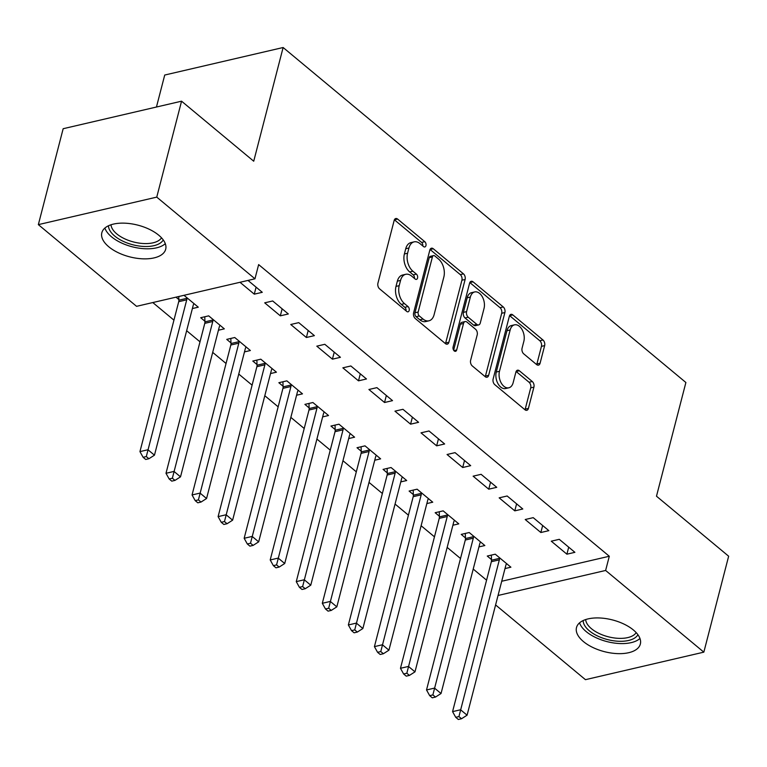 <?xml version="1.0" encoding="UTF-8"?>
<svg xmlns="http://www.w3.org/2000/svg" width="767" height="767" viewBox="0 0 767 767"><rect width="100%" height="100%" fill="white"/><g stroke="black" fill="none" stroke-linecap="round" stroke-linejoin="round"><path stroke-width="1.15" d="M425.944 245.613A2.905 1.831 76.9 0 0 424.784 241.682L397.622 219.084A4.151 2.608 76.9 0 0 395.772 218.528A4.151 2.608 76.9 0 0 394.161 220.445L377.92 283.224A4.151 2.608 76.9 0 0 379.579 288.833L406.75 311.431A2.905 1.831 76.9 0 0 408.034 311.824A2.905 1.831 76.9 0 0 409.175 310.482A2.905 1.831 76.9 0 0 408.015 306.551L404.497 303.627A13.279 8.36 76.9 0 1 399.195 285.66L400.556 280.425A13.279 8.36 76.9 0 1 405.733 274.298A13.279 8.36 76.9 0 1 411.62 276.072L415.139 278.996A2.905 1.831 76.9 0 0 416.423 279.389A2.905 1.831 76.9 0 0 417.555 278.047A2.905 1.831 76.9 0 0 416.404 274.116L412.886 271.192A13.279 8.36 76.9 0 1 407.584 253.225L408.936 248A13.279 8.36 76.9 0 1 414.113 241.864A13.279 8.36 76.9 0 1 420.009 243.647L423.528 246.571A2.905 1.831 76.9 0 0 424.813 246.955A2.905 1.831 76.9 0 0 425.944 245.613M422.818 245.977A2.905 1.831 76.9 0 0 421.591 242.43L394.42 219.832A4.151 2.608 76.9 0 0 394.382 219.803M406.04 310.846A2.905 1.831 76.9 0 0 404.813 307.299L401.294 304.374L404.497 303.627M414.429 278.411A2.905 1.831 76.9 0 0 413.202 274.864L409.683 271.94L412.886 271.192M583.466 641.596A32.971 16.366 14.5 0 1 576.506 627.531A32.971 16.366 14.5 0 1 599.602 617.972A32.971 16.366 14.5 0 1 633.389 629.985A32.971 16.366 14.5 0 1 640.349 644.05A32.971 16.366 14.5 0 1 617.253 653.609A32.971 16.366 14.5 0 1 583.466 641.596M108.799 246.801A32.971 16.366 14.5 0 1 101.838 232.737A32.971 16.366 14.5 0 1 124.935 223.178A32.971 16.366 14.5 0 1 158.721 235.191A32.971 16.366 14.5 0 1 165.691 249.256A32.971 16.366 14.5 0 1 142.585 258.815A32.971 16.366 14.5 0 1 108.799 246.801M536.632 364.584A4.151 2.608 76.9 0 0 538.472 365.14A4.151 2.608 76.9 0 0 540.093 363.222L544.647 345.61A4.151 2.608 76.9 0 0 542.988 340.002L512.816 314.901A4.151 2.608 76.9 0 0 510.975 314.345A4.151 2.608 76.9 0 0 509.355 316.263L493.123 379.032A4.151 2.608 76.9 0 0 494.782 384.65L524.954 409.751A4.151 2.608 76.9 0 0 526.795 410.307A4.151 2.608 76.9 0 0 528.415 408.389L533.918 387.114A4.151 2.608 76.9 0 0 532.26 381.496L519.345 370.758A4.151 2.608 76.9 0 0 517.504 370.202A4.151 2.608 76.9 0 0 515.884 372.12L513.161 382.666A11.102 6.989 76.9 0 1 508.828 387.795A11.102 6.989 76.9 0 1 501.225 383.001A11.102 6.989 76.9 0 1 499.48 371.286L510.17 329.963A11.102 6.989 76.9 0 1 514.494 324.844A11.102 6.989 76.9 0 1 522.097 329.628A11.102 6.989 76.9 0 1 523.842 341.344L522.068 348.228A4.151 2.608 76.9 0 0 523.717 353.846L536.632 364.584M501.723 581.252L609.305 556.248L258.642 264.596L254.97 278.805L136.564 306.33L38.35 224.635L156.756 197.119L254.97 278.805M609.305 556.248L605.623 570.456L703.838 652.151L585.442 679.667L495.597 604.942M38.35 224.635L63.162 128.712L181.558 101.186L253.724 161.214L283.128 47.516L685.89 382.503L656.485 496.201L728.65 556.219L703.838 652.151M181.558 101.186L156.756 197.119M465.118 279.466A4.151 2.608 76.9 0 0 463.469 273.857L433.288 248.757A4.151 2.608 76.9 0 0 431.447 248.201A4.151 2.608 76.9 0 0 429.827 250.119L413.595 312.888A4.151 2.608 76.9 0 0 415.254 318.506L445.426 343.606A4.151 2.608 76.9 0 0 447.266 344.153A4.151 2.608 76.9 0 0 448.887 342.245L465.118 279.466L461.916 280.214A4.151 2.608 76.9 0 0 460.267 274.596L430.086 249.496A4.151 2.608 76.9 0 0 430.057 249.476M473.057 281.825L503.229 306.925A4.151 2.608 76.9 0 1 504.887 312.543L488.646 375.312A4.151 2.608 76.9 0 1 487.035 377.23A4.151 2.608 76.9 0 1 485.195 376.674L472.28 365.936A4.151 2.608 76.9 0 1 470.622 360.317L477.208 334.863A4.151 2.608 76.9 0 0 475.55 329.244L466.988 322.121A4.151 2.608 76.9 0 0 465.147 321.565A4.151 2.608 76.9 0 0 463.527 323.482L456.672 349.992A2.905 1.831 76.9 0 1 455.54 351.324A2.905 1.831 76.9 0 1 453.546 350.078A2.905 1.831 76.9 0 1 453.086 347.01L469.596 283.186A4.151 2.608 76.9 0 1 471.216 281.278A4.151 2.608 76.9 0 1 473.057 281.825L469.855 282.572L500.026 307.672L503.229 306.925M283.128 47.516L164.723 75.041L156.449 107.025M540.85 532.519L548.846 530.659L533.218 517.658L525.213 519.518L540.85 532.519L542.662 525.51M478.953 546.9L484.849 545.529L469.212 532.528L461.216 534.388L465.435 537.897M488.742 489.183L496.738 487.323L481.11 474.322L473.114 476.173L488.742 489.183L490.554 482.175M426.845 503.564L432.741 502.193L417.114 489.193L409.108 491.053L413.327 494.562M436.644 445.838L444.639 443.978L429.012 430.977L421.006 432.837L436.644 445.838L438.456 438.839M374.747 460.229L380.633 458.858L365.006 445.857L357.01 447.717L361.228 451.226M384.535 402.502L392.531 400.642L376.904 387.642L368.908 389.502L384.535 402.502L386.347 395.504M322.639 416.893L328.535 415.522L312.907 402.522L304.902 404.382L309.12 407.891M332.427 359.167L340.433 357.307L324.805 344.306L316.8 346.166L332.427 359.167L334.239 352.158M270.54 373.558L276.427 372.187L260.799 359.186L252.803 361.046L257.012 364.555M280.329 315.831L288.325 313.971L272.697 300.971L264.701 302.831L280.329 315.831L282.141 308.823M218.432 330.222L224.328 328.851L208.691 315.851L200.695 317.711L204.914 321.22M152.796 302.553L173.946 320.155M186.649 330.711L199.995 341.823M212.699 352.389L226.054 363.491M238.748 374.056L252.103 385.159M264.807 395.724L278.153 406.826M290.856 417.392L304.211 428.494M316.905 439.06L330.261 450.162M342.964 460.727L356.31 471.83M369.013 482.395L382.359 493.497M395.063 504.063L408.418 515.165M421.112 525.731L434.467 536.833M447.171 547.398L460.516 558.501M473.22 569.066L486.566 580.168M175.998 297.165L178.864 299.552M183.994 295.305L198.279 307.183L192.383 308.555M247.99 280.425L262.276 292.304L254.28 294.164L256.092 287.155M239.994 282.285L254.28 294.164M244.481 351.89L250.378 350.519L234.75 337.518L226.744 339.378L230.963 342.887M306.378 337.499L314.384 335.639L298.747 322.639L290.751 324.499L306.378 337.499L308.19 330.491M296.589 395.226L302.486 393.855L286.848 380.854L278.852 382.714L283.071 386.223M358.486 380.835L366.482 378.975L350.855 365.974L342.849 367.834L358.486 380.835L360.298 373.836M348.688 438.561L354.584 437.19L338.956 424.189L330.951 426.049L335.169 429.558M410.585 424.17L418.59 422.31L402.953 409.31L394.957 411.17L410.585 424.17L412.397 417.171M400.796 481.897L406.692 480.525L391.055 467.525L383.059 469.385L387.277 472.894M462.693 467.506L470.689 465.655L455.061 452.645L447.056 454.505L462.693 467.506L464.505 460.507M452.904 525.232L458.791 523.861L443.163 510.86L435.157 512.72L439.376 516.229M514.791 510.851L522.797 508.991L507.16 495.99L499.164 497.85L514.791 510.851L516.603 503.842M505.002 568.568L510.899 567.197L495.261 554.196L487.266 556.056L491.484 559.565M566.899 554.186L574.895 552.326L559.268 539.326L551.272 541.186L566.899 554.186L568.711 547.178M498.051 595.47L605.623 570.456M414.113 241.864L410.92 242.612A13.279 8.36 76.9 0 0 405.743 248.738L408.936 248M409.683 271.94A13.279 8.36 76.9 0 1 404.391 253.973L405.743 248.738M405.733 274.298L402.531 275.046A13.279 8.36 76.9 0 0 397.354 281.173L400.556 280.425M401.294 304.374A13.279 8.36 76.9 0 1 396.002 286.407L397.354 281.173M445.454 343.626A4.151 2.608 76.9 0 0 445.685 342.983L461.916 280.214M434.841 255.977A2.905 1.831 76.9 0 0 433.556 255.593A2.905 1.831 76.9 0 0 432.415 256.926L418.168 312.035A2.905 1.831 76.9 0 0 419.328 315.966L423.039 319.043A13.279 8.36 76.9 0 0 428.926 320.817A13.279 8.36 76.9 0 0 434.103 314.691L443.844 277.031A13.279 8.36 76.9 0 0 438.551 259.064L434.841 255.977M433.556 255.593L430.354 256.331A2.905 1.831 76.9 0 0 429.223 257.674L432.415 256.926M428.926 320.817L425.723 321.565A13.279 8.36 76.9 0 1 419.837 319.791L416.126 316.704A2.905 1.831 76.9 0 1 414.966 312.773L429.223 257.674M485.223 376.702A4.151 2.608 76.9 0 0 485.453 376.06L501.685 313.281A4.151 2.608 76.9 0 0 500.026 307.672M465.147 321.565L461.945 322.313A4.151 2.608 76.9 0 0 460.325 324.23L453.613 350.183M484.035 308.449A11.102 6.989 76.9 0 0 482.29 296.733A11.102 6.989 76.9 0 0 474.687 291.939A11.102 6.989 76.9 0 0 470.353 297.069L466.595 311.623A4.151 2.608 76.9 0 0 468.244 317.241L476.815 324.364A4.151 2.608 76.9 0 0 478.656 324.92A4.151 2.608 76.9 0 0 480.276 323.003L484.035 308.449M474.687 291.939L471.484 292.687A11.102 6.989 76.9 0 0 467.161 297.807L470.353 297.069M478.656 324.92L475.454 325.659A4.151 2.608 76.9 0 1 473.613 325.112L465.042 317.979A4.151 2.608 76.9 0 1 463.393 312.37L467.161 297.807M514.494 324.844L511.292 325.582A11.102 6.989 76.9 0 0 506.968 330.711L510.17 329.963M508.828 387.795L505.635 388.533A11.102 6.989 76.9 0 1 498.023 383.749A11.102 6.989 76.9 0 1 496.278 372.033L506.968 330.711M524.983 409.77A4.151 2.608 76.9 0 0 525.213 409.127L530.716 387.862A4.151 2.608 76.9 0 0 529.057 382.244L516.143 371.506A4.151 2.608 76.9 0 0 516.114 371.477M536.67 364.613A4.151 2.608 76.9 0 0 536.89 363.97L541.444 346.358A4.151 2.608 76.9 0 0 539.795 340.74L509.614 315.649A4.151 2.608 76.9 0 0 509.585 315.62M178.769 296.522L178.884 300.194A4.228 2.656 -103.1 0 1 178.721 301.68L139.949 451.61L147.954 449.759L154.464 455.176L193.236 305.237A4.228 2.656 -103.1 0 1 193.773 304.068L194.061 303.674M186.86 297.692L186.88 298.334A4.228 2.656 -103.1 0 1 186.726 299.82L146.305 456.557L143.113 457.305L145.711 459.471L148.913 458.724L146.305 456.557M154.464 455.176L148.913 458.724M143.113 457.305L139.949 451.61M204.779 316.761L204.933 321.862A4.228 2.656 -103.1 0 1 204.779 323.348L165.998 473.287L174.004 471.427L180.513 476.844L219.285 326.905A4.228 2.656 -103.1 0 1 219.822 325.735L220.11 325.342M212.91 319.36L212.929 320.002A4.228 2.656 -103.1 0 1 212.775 321.488L172.364 478.225L169.162 478.972L171.77 481.139L174.962 480.391L172.364 478.225M180.513 476.844L174.962 480.391M169.162 478.972L165.998 473.287M230.838 338.429L230.982 343.53A4.228 2.656 -103.1 0 1 230.829 345.016L192.057 494.955L200.053 493.095L206.563 498.512L245.344 348.573A4.228 2.656 -103.1 0 1 245.871 347.403L246.159 347.01M238.968 341.027L238.988 341.67A4.228 2.656 -103.1 0 1 238.825 343.156L198.413 499.892L195.211 500.64L197.819 502.807L201.021 502.059L198.413 499.892M206.563 498.512L201.021 502.059M195.211 500.64L192.057 494.955M163.256 239.937A28.532 14.161 14.5 0 1 140.764 246.226A28.532 14.161 14.5 0 1 108.483 225.766M111.023 224.769A26.423 13.116 -165.5 0 0 140.898 243.321A26.423 13.116 -165.5 0 0 161.521 237.828M104.887 228.048A32.76 16.26 -165.5 0 0 141.425 248.479A32.76 16.26 -165.5 0 0 165.288 243.676M637.923 634.731A28.532 14.161 14.5 0 1 615.431 641.02A28.532 14.161 14.5 0 1 583.15 620.561M585.681 619.563A26.423 13.116 -165.5 0 0 615.565 638.115A26.423 13.116 -165.5 0 0 636.188 632.622M579.555 622.842A32.76 16.26 -165.5 0 0 616.083 643.264A32.76 16.26 -165.5 0 0 639.956 638.47M256.887 360.097L257.031 365.197A4.228 2.656 -103.1 0 1 256.878 366.684L218.106 516.622L226.102 514.762L232.622 520.179L271.393 370.24A4.228 2.656 -103.1 0 1 271.921 369.071L272.218 368.678M265.018 362.695L265.037 363.347A4.228 2.656 -103.1 0 1 264.883 364.824L224.463 521.56L221.26 522.308L223.868 524.475L227.07 523.727L224.463 521.56M232.622 520.179L227.07 523.727M221.26 522.308L218.106 516.622M282.937 381.765L283.09 386.875A4.228 2.656 -103.1 0 1 282.937 388.351L244.155 538.29L252.161 536.43L258.671 541.847L297.443 391.908A4.228 2.656 -103.1 0 1 297.98 390.739L298.267 390.345M291.067 384.363L291.086 385.015A4.228 2.656 -103.1 0 1 290.933 386.491L250.512 543.228L247.319 543.976L249.917 546.142L253.12 545.395L250.512 543.228M258.671 541.847L253.12 545.395M247.319 543.976L244.155 538.29M308.986 403.432L309.139 408.543A4.228 2.656 -103.1 0 1 308.986 410.019L270.205 559.958L278.21 558.098L284.72 563.515L323.501 413.576A4.228 2.656 -103.1 0 1 324.029 412.406L324.316 412.013M317.116 406.031L317.135 406.683A4.228 2.656 -103.1 0 1 316.982 408.159L276.571 564.896L273.368 565.643L275.976 567.81L279.169 567.062L276.571 564.896M284.72 563.515L279.169 567.062M273.368 565.643L270.205 559.958M335.045 425.1L335.189 430.21A4.228 2.656 -103.1 0 1 335.035 431.687L296.263 581.626L304.259 579.766L310.769 585.183L349.551 435.244A4.228 2.656 -103.1 0 1 350.078 434.074L350.366 433.681M343.175 427.698L343.194 428.35A4.228 2.656 -103.1 0 1 343.041 429.827L302.62 586.563L299.418 587.311L302.025 589.478L305.228 588.73L302.62 586.563M310.769 585.183L305.228 588.73M299.418 587.311L296.263 581.626M361.094 446.768L361.238 451.878A4.228 2.656 -103.1 0 1 361.084 453.355L322.313 603.293L330.309 601.433L336.828 606.85L375.6 456.911A4.228 2.656 -103.1 0 1 376.137 455.742L376.424 455.349M369.224 449.366L369.243 450.018A4.228 2.656 -103.1 0 1 369.09 451.495L328.669 608.231L325.476 608.979L328.075 611.146L331.277 610.398L328.669 608.231M336.828 606.85L331.277 610.398M325.476 608.979L322.313 603.293M387.143 468.436L387.297 473.546A4.228 2.656 -103.1 0 1 387.143 475.022L348.362 624.961L356.367 623.101L362.877 628.518L401.649 478.579A4.228 2.656 -103.1 0 1 402.186 477.41L402.474 477.016M395.273 471.034L395.293 471.686A4.228 2.656 -103.1 0 1 395.139 473.162L354.728 629.899L351.526 630.647L354.133 632.813L357.326 632.066L354.728 629.899M362.877 628.518L357.326 632.066M351.526 630.647L348.362 624.961M413.192 490.103L413.346 495.214A4.228 2.656 -103.1 0 1 413.192 496.69L374.421 646.629L382.417 644.769L388.927 650.186L427.708 500.247A4.228 2.656 -103.1 0 1 428.235 499.077L428.523 498.684M421.323 492.702L421.342 493.354A4.228 2.656 -103.1 0 1 421.188 494.83L380.777 651.567L377.575 652.314L380.183 654.481L383.385 653.733L380.777 651.567M388.927 650.186L383.385 653.733M377.575 652.314L374.421 646.629M439.251 511.771L439.395 516.881A4.228 2.656 -103.1 0 1 439.242 518.358L400.47 668.297L408.466 666.437L414.985 671.854L453.757 521.915A4.228 2.656 -103.1 0 1 454.285 520.745L454.572 520.352M447.382 514.369L447.401 515.021A4.228 2.656 -103.1 0 1 447.247 516.498L406.826 673.234L403.624 673.982L406.232 676.149L409.434 675.401L406.826 673.234M414.985 671.854L409.434 675.401M403.624 673.982L400.47 668.297M465.301 533.439L465.454 538.549A4.228 2.656 -103.1 0 1 465.291 540.026L426.519 689.964L434.515 688.104L441.035 693.521L479.806 543.592A4.228 2.656 -103.1 0 1 480.343 542.422L480.631 542.02M473.431 536.037L473.45 536.689A4.228 2.656 -103.1 0 1 473.297 538.175L432.876 694.902L429.683 695.65L432.281 697.817L435.483 697.069L432.876 694.902M441.035 693.521L435.483 697.069M429.683 695.65L426.519 689.964M491.35 555.107L491.503 560.217A4.228 2.656 -103.1 0 1 491.35 561.703L452.568 711.632L460.574 709.772L467.084 715.189L505.856 565.26A4.228 2.656 -103.1 0 1 506.393 564.09L506.68 563.697M499.48 557.705L499.499 558.357A4.228 2.656 -103.1 0 1 499.346 559.843L458.934 716.57L455.732 717.318L458.34 719.484L461.533 718.737L458.934 716.57M467.084 715.189L461.533 718.737M455.732 717.318L452.568 711.632M421.591 242.43L424.784 241.682M404.813 307.299L408.015 306.551M413.202 274.864L416.404 274.116M404.391 253.973L407.584 253.225M396.002 286.407L399.195 285.66M394.42 219.832L397.622 219.084M445.685 342.983L448.887 342.245M430.086 249.496L433.288 248.757M460.267 274.596L463.469 273.857M414.966 312.773L418.168 312.035M416.126 316.704L419.328 315.966M419.837 319.791L423.039 319.043M501.685 313.281L504.887 312.543M485.453 376.06L488.646 375.312M460.325 324.23L463.527 323.482M453.93 350.624L456.672 349.992M463.393 312.37L466.595 311.623M465.042 317.979L468.244 317.241M473.613 325.112L476.815 324.364M496.278 372.033L499.48 371.286M516.143 371.506L519.345 370.758M529.057 382.244L532.26 381.496M530.716 387.862L533.918 387.114M525.213 409.127L528.415 408.389M509.614 315.649L512.816 314.901M539.795 340.74L542.988 340.002M541.444 346.358L544.647 345.61M536.89 363.97L540.093 363.222M178.884 300.194L186.88 298.334M178.721 301.68L186.726 299.82M204.933 321.862L212.929 320.002M204.779 323.348L212.775 321.488M230.982 343.53L238.988 341.67M230.829 345.016L238.825 343.156M257.031 365.197L265.037 363.347M256.878 366.684L264.883 364.824M283.09 386.875L291.086 385.015M282.937 388.351L290.933 386.491M309.139 408.543L317.135 406.683M308.986 410.019L316.982 408.159M335.189 430.21L343.194 428.35M335.035 431.687L343.041 429.827M361.238 451.878L369.243 450.018M361.084 453.355L369.09 451.495M387.297 473.546L395.293 471.686M387.143 475.022L395.139 473.162M413.346 495.214L421.342 493.354M413.192 496.69L421.188 494.83M439.395 516.881L447.401 515.021M439.242 518.358L447.247 516.498M465.454 538.549L473.45 536.689M465.291 540.026L473.297 538.175M491.503 560.217L499.499 558.357M491.35 561.703L499.346 559.843"/></g></svg>

